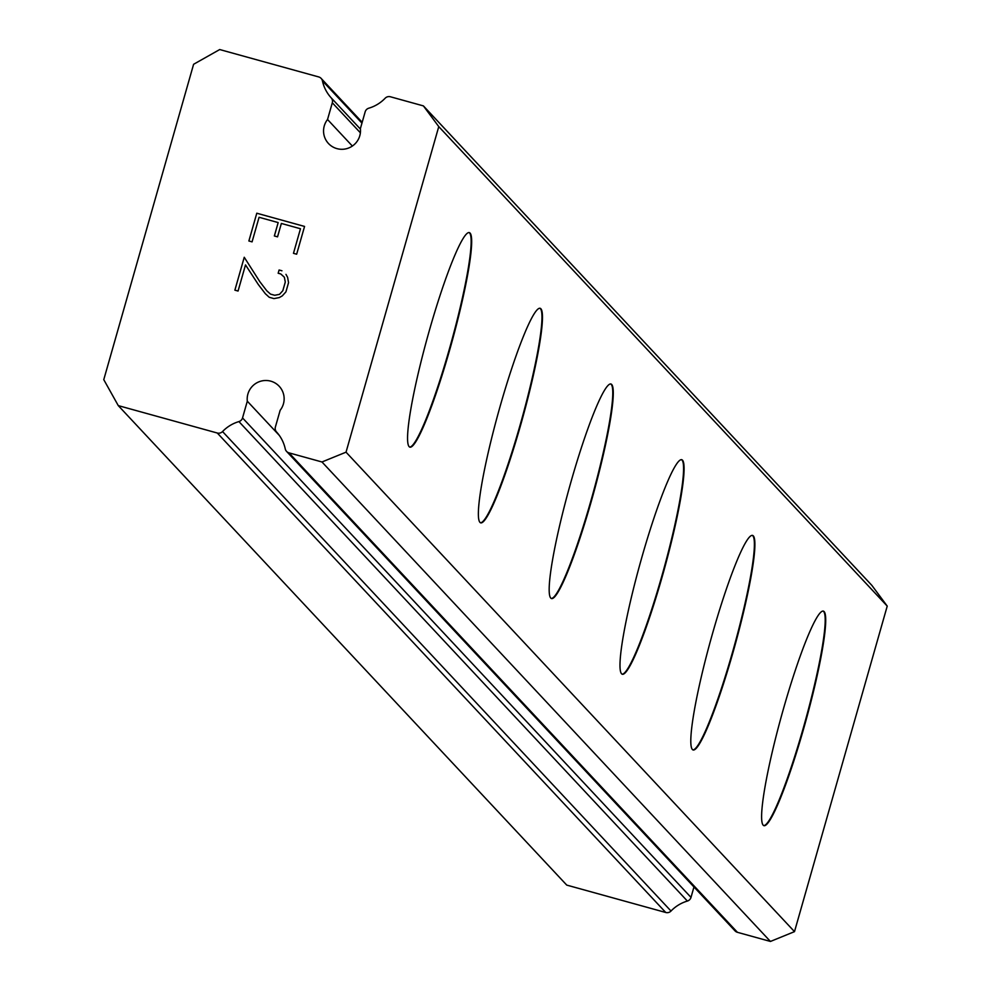 <?xml version="1.0" encoding="UTF-8"?>
<svg xmlns="http://www.w3.org/2000/svg" width="991" height="991" viewBox="0 0 991 991"><rect width="100%" height="100%" fill="white"/><g stroke="black" fill="none" stroke-linecap="round" stroke-linejoin="round"><path stroke-width="1.49" d="M327.538 119.502L332.307 102.779A5.302 5.252 136.9 0 0 331.143 97.799A37.113 36.791 136.9 0 1 322.434 80.878A5.302 5.252 136.9 0 0 318.718 76.939L219.705 49.55L193.604 64.279L103.77 379.652L118.276 405.616L217.289 433.017A5.302 5.252 136.9 0 0 222.541 431.556A37.113 36.791 136.9 0 1 238.918 421.584A5.302 5.252 136.9 0 0 242.535 417.929L247.304 401.194A18.556 18.395 136.9 0 1 279.214 386.279A18.556 18.395 136.9 0 1 280.156 410.286L275.387 427.01A5.302 5.252 136.9 0 0 276.551 431.989A37.113 36.791 136.9 0 1 285.259 448.911A5.302 5.252 136.9 0 0 288.976 452.85L321.976 461.979L346.032 452.169L438.765 126.613L423.405 105.901L390.404 96.771A5.302 5.252 136.9 0 0 385.152 98.233A37.113 36.791 136.9 0 1 368.776 108.205A5.302 5.252 136.9 0 0 365.159 111.859L360.39 128.595A18.556 18.395 136.9 0 1 328.479 143.509A18.556 18.395 136.9 0 1 327.538 119.502L352.375 146.061M823.087 611.051A111.326 12.412 -74.5 0 1 823.583 611.435A111.326 12.412 -74.5 0 1 804.407 724.074A111.326 12.412 -74.5 0 1 763.727 825.602M763.231 825.218A111.326 12.412 -74.5 0 1 782.717 711.439A111.326 12.412 -74.5 0 1 823.348 611.1A111.326 12.412 -74.5 0 1 824.091 611.571A111.326 12.412 -74.5 0 1 804.605 725.35A111.326 12.412 -74.5 0 1 763.974 825.689A111.326 12.412 -74.5 0 1 763.231 825.218M752.268 535.351A111.326 12.412 -74.5 0 1 752.776 535.735A111.326 12.412 -74.5 0 1 733.6 648.374A111.326 12.412 -74.5 0 1 692.92 749.89M692.424 749.518A111.326 12.412 -74.5 0 1 711.91 635.727A111.326 12.412 -74.5 0 1 752.528 535.4A111.326 12.412 -74.5 0 1 753.284 535.871A111.326 12.412 -74.5 0 1 733.786 649.65A111.326 12.412 -74.5 0 1 693.167 749.989A111.326 12.412 -74.5 0 1 692.424 749.518M681.461 459.638A111.326 12.412 -74.5 0 1 681.957 460.022A111.326 12.412 -74.5 0 1 662.793 572.662A111.326 12.412 -74.5 0 1 622.113 674.19M621.605 673.806A111.326 12.412 -74.5 0 1 641.09 560.026A111.326 12.412 -74.5 0 1 681.721 459.688A111.326 12.412 -74.5 0 1 682.465 460.158A111.326 12.412 -74.5 0 1 662.979 573.938A111.326 12.412 -74.5 0 1 622.36 674.276A111.326 12.412 -74.5 0 1 621.605 673.806M610.654 383.938A111.326 12.412 -74.5 0 1 611.15 384.31A111.326 12.412 -74.5 0 1 591.986 496.962A111.326 12.412 -74.5 0 1 551.293 598.477M550.798 598.093A111.326 12.412 -74.5 0 1 570.283 484.314A111.326 12.412 -74.5 0 1 610.914 383.988A111.326 12.412 -74.5 0 1 611.658 384.458A111.326 12.412 -74.5 0 1 592.172 498.238A111.326 12.412 -74.5 0 1 551.541 598.576A111.326 12.412 -74.5 0 1 550.798 598.093M539.847 308.226A111.326 12.412 -74.5 0 1 540.343 308.61A111.326 12.412 -74.5 0 1 521.179 421.249A111.326 12.412 -74.5 0 1 480.486 522.777M479.991 522.393A111.326 12.412 -74.5 0 1 499.476 408.614A111.326 12.412 -74.5 0 1 540.107 308.275A111.326 12.412 -74.5 0 1 540.851 308.746A111.326 12.412 -74.5 0 1 521.365 422.525A111.326 12.412 -74.5 0 1 480.734 522.864A111.326 12.412 -74.5 0 1 479.991 522.393M469.028 232.526A111.326 12.412 -74.5 0 1 469.536 232.897A111.326 12.412 -74.5 0 1 450.36 345.549A111.326 12.412 -74.5 0 1 409.679 447.065M409.184 446.681A111.326 12.412 -74.5 0 1 428.669 332.902A111.326 12.412 -74.5 0 1 469.288 232.575A111.326 12.412 -74.5 0 1 470.044 233.046A111.326 12.412 -74.5 0 1 450.558 346.825A111.326 12.412 -74.5 0 1 409.927 447.164A111.326 12.412 -74.5 0 1 409.184 446.681M300.471 228.748L293.472 253.324L300.471 228.748L281.357 223.458L277.542 236.849L274.358 235.969L278.174 222.579L274.371 235.969M278.174 222.579L259.072 217.289L252.073 241.866L248.877 240.986L256.793 213.214L304.559 226.431L296.656 254.204L293.472 253.324M256.793 213.214L248.89 240.986M304.559 226.444L256.805 213.226M279.09 269.998L281.952 270.791L279.09 270.01L278.174 273.243L279.09 269.998M285.965 274.358L287.613 277.369L288.542 282.67L285.928 291.862L282.299 295.863L279.301 297.585L273.974 298.601L269.242 297.288L265.34 293.72L258.279 284.479L265.34 293.72M258.279 284.479L245.508 264.907L258.279 284.479M245.508 264.907L238.063 291.044L234.879 290.165L244.244 257.264L259.828 281.679L266.765 290.759L270.518 294.116L274.705 295.268L279.499 294.352L282.819 290.697L285.284 282.039L284.367 277.245L280.775 273.962L278.161 273.243M284.367 277.245L285.297 282.039L282.831 290.697L279.512 294.352L274.718 295.281L270.518 294.116L266.765 290.759M244.257 257.276L234.879 290.177M286.548 451.376L735.012 930.859A5.302 5.252 -43.1 0 0 737.44 932.32L770.441 941.45L794.497 931.639L887.23 606.096L871.869 585.384L423.405 105.901M118.276 405.616L566.741 885.099L665.754 912.488A5.302 5.252 -43.1 0 0 671.006 911.039A37.113 36.791 136.9 0 1 687.382 901.054A5.302 5.252 -43.1 0 0 691 897.4L693.96 886.97M247.304 401.194L279.326 435.433M321.976 461.979L770.441 941.45M346.032 452.169L794.497 931.639M438.765 126.613L887.23 606.096M217.289 433.017L665.754 912.488M222.541 431.556L671.006 911.039M238.918 421.584L687.382 901.054M242.535 417.929L691 897.4M288.976 452.85L737.44 932.32M332.307 102.779L360.39 132.806M331.143 97.799L360.451 129.127M322.434 80.878L361.95 123.119M321.146 78.413L362.186 122.289"/></g></svg>
